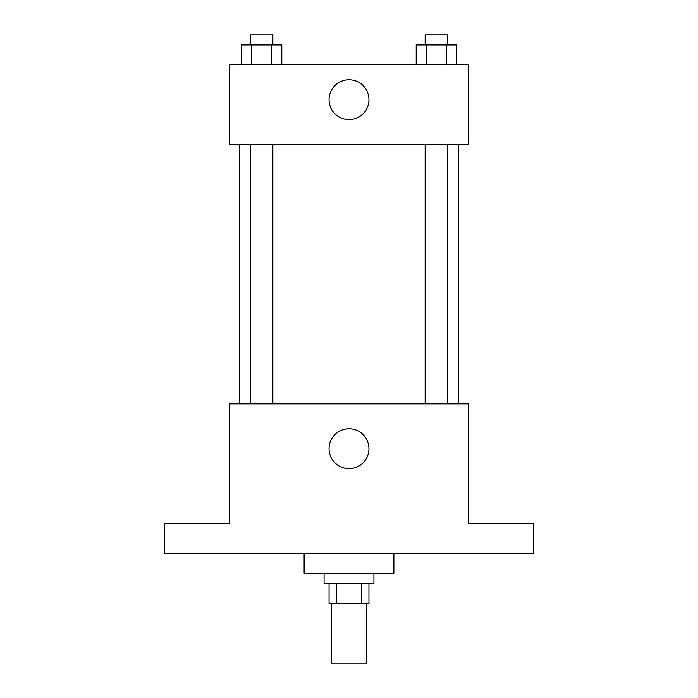 <?xml version="1.0" encoding="UTF-8"?>
<svg xmlns="http://www.w3.org/2000/svg" width="698" height="698" viewBox="0 0 698 698"><rect width="100%" height="100%" fill="white"/><g stroke="black" fill="none" stroke-linecap="round" stroke-linejoin="round"><path stroke-width="1.05" d="M331.55 603.273L331.55 663.1L366.45 663.1L366.45 603.273M361.791 583.327L361.791 603.273L329.055 603.273L329.055 583.327M361.791 603.273L368.945 603.273L368.945 583.327M373.927 573.355L373.927 583.327L324.073 583.327L324.073 573.355M336.209 583.327L336.209 603.273M304.127 553.418L304.127 573.355L393.873 573.355L393.873 553.418M533.473 553.418L164.527 553.418L164.527 523.5L229.345 523.5L229.345 403.845L468.655 403.845L468.655 523.5L533.473 523.5L533.473 553.418M368.945 448.718A19.945 19.945 0 0 1 339.027 465.985A19.945 19.945 0 0 1 339.027 431.443A19.945 19.945 0 0 1 368.945 448.718M458.682 144.582L458.682 403.845M425.143 403.845L425.143 144.582M272.857 144.582L272.857 403.845M468.655 144.582L229.345 144.582L229.345 64.818L468.655 64.818L468.655 144.582M368.945 99.718A19.945 19.945 0 0 1 339.027 116.985A19.945 19.945 0 0 1 339.027 82.443A19.945 19.945 0 0 1 368.945 99.718M456.501 64.818L456.501 44.873L416.2 44.873L416.2 64.818M446.423 44.873L446.423 64.818M426.277 44.873L426.277 64.818M425.143 44.873L425.143 34.9L447.558 34.9L447.558 44.873M281.8 64.818L281.8 44.873L241.499 44.873L241.499 64.818M271.723 44.873L271.723 64.818M251.577 44.873L251.577 64.818M250.442 44.873L250.442 34.9L272.857 34.9L272.857 44.873M239.318 144.582L239.318 403.845M447.558 403.845L447.558 144.582M250.442 144.582L250.442 403.845"/></g></svg>
